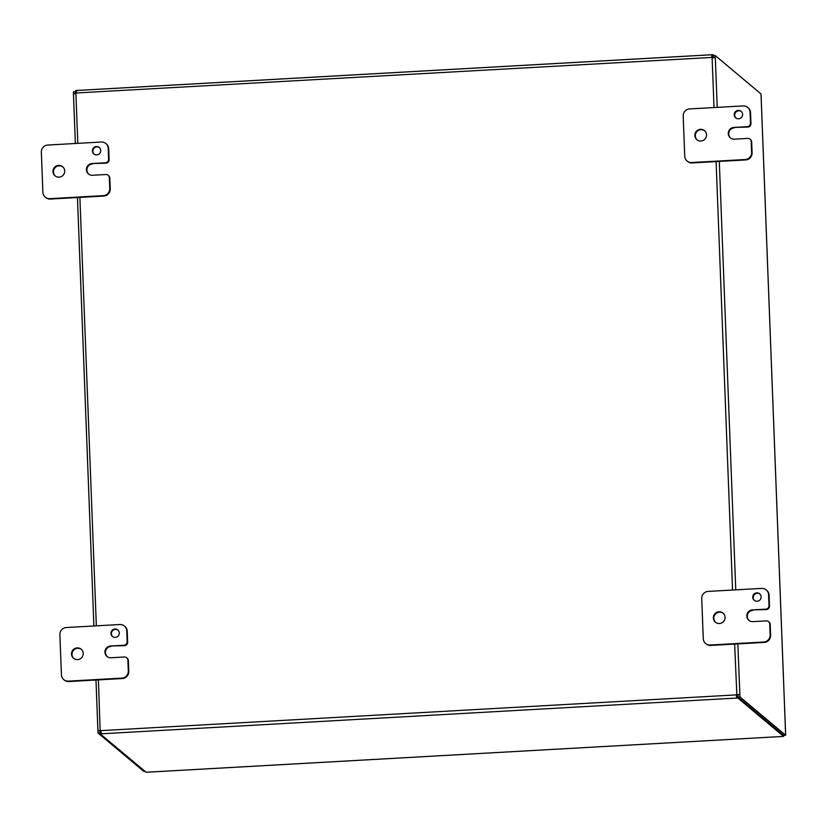 <?xml version="1.0" encoding="UTF-8"?>
<svg xmlns="http://www.w3.org/2000/svg" width="827" height="827" viewBox="0 0 827 827"><rect width="100%" height="100%" fill="white"/><g stroke="black" fill="none" stroke-linecap="round" stroke-linejoin="round"><path stroke-width="1.24" d="M718.994 611.784A5.923 5.82 130 0 1 724.752 619.475A5.923 5.82 130 0 1 715.407 622.183A5.923 5.82 130 0 1 718.994 611.784M723.263 613.324A5.923 5.82 -50 0 0 714.218 616.074A5.923 5.82 -50 0 0 715.665 622.38M766.278 609.551L752.425 609.902A5.923 5.82 130 0 0 748.838 620.302A5.923 5.82 130 0 0 752.87 621.635L766.247 620.881A3.38 3.318 130 0 1 769.72 624.044L770.133 634.929A6.761 6.637 130 0 1 763.703 642.01L710.217 645.019A6.761 6.637 130 0 1 703.27 638.692L701.73 598.49A6.761 6.637 130 0 1 708.16 591.408L761.646 588.4A6.761 6.637 130 0 1 768.593 594.727L769.007 605.602A3.38 3.318 130 0 1 765.792 609.148L766.278 609.551A3.38 3.318 -50 0 0 769.492 606.015L769.079 595.13A6.761 6.637 -50 0 0 766.732 590.323L766.247 589.92M705.617 643.499L706.103 643.902A6.761 6.637 -50 0 0 710.703 645.422L764.189 642.414A6.761 6.637 -50 0 0 770.619 635.332L770.206 624.457A3.38 3.318 -50 0 0 768.924 621.966M756.777 592.876A4.228 4.156 130 0 1 760.902 598.376A4.228 4.156 130 0 1 754.224 600.309A4.228 4.156 130 0 1 756.777 592.876M759.899 594.044A4.228 4.156 -50 0 0 753.521 596.019A4.228 4.156 -50 0 0 754.472 600.505M752.911 610.305A5.923 5.82 -50 0 0 749.086 620.498M752.425 609.902L765.792 609.148M58.614 165.41A5.923 5.82 130 0 1 64.372 173.112A5.923 5.82 130 0 1 55.027 175.82A5.923 5.82 130 0 1 58.614 165.41M62.883 166.961A5.923 5.82 -50 0 0 53.838 169.711A5.923 5.82 -50 0 0 55.275 176.017M105.897 163.188L92.045 163.529A5.923 5.82 130 0 0 88.458 173.939A5.923 5.82 130 0 0 92.49 175.272L105.866 174.518A3.38 3.318 130 0 1 109.34 177.681L109.753 188.566A6.761 6.637 130 0 1 103.323 195.648L49.837 198.656A6.761 6.637 130 0 1 42.89 192.329L41.35 152.116A6.761 6.637 130 0 1 47.78 145.045L101.266 142.037A6.761 6.637 130 0 1 108.213 148.353L108.626 159.239A3.38 3.318 130 0 1 105.411 162.785L105.897 163.188A3.38 3.318 -50 0 0 109.112 159.652L108.699 148.767A6.761 6.637 -50 0 0 106.352 143.96L105.866 143.557M45.237 197.136L45.723 197.539A6.761 6.637 -50 0 0 50.323 199.059L103.809 196.051A6.761 6.637 -50 0 0 110.239 188.97L109.826 178.094A3.38 3.318 -50 0 0 108.544 175.603M96.397 146.513A4.228 4.156 130 0 1 100.522 152.013A4.228 4.156 130 0 1 93.844 153.946A4.228 4.156 130 0 1 96.397 146.513M99.519 147.682A4.228 4.156 -50 0 0 93.141 149.656A4.228 4.156 -50 0 0 94.092 154.142M92.531 163.942A5.923 5.82 -50 0 0 88.706 174.135M92.045 163.529L105.411 162.785M700.459 129.301A5.923 5.82 130 0 1 706.217 136.993A5.923 5.82 130 0 1 696.882 139.701A5.923 5.82 130 0 1 700.459 129.301M704.728 130.842A5.923 5.82 -50 0 0 695.683 133.592A5.923 5.82 -50 0 0 697.13 139.897M747.742 127.069L733.89 127.42A5.923 5.82 130 0 0 730.303 137.82A5.923 5.82 130 0 0 734.335 139.153L747.711 138.409A3.38 3.318 130 0 1 751.185 141.562L751.598 152.447A6.761 6.637 130 0 1 745.168 159.528L691.682 162.537A6.761 6.637 130 0 1 684.735 156.21L683.195 116.007A6.761 6.637 130 0 1 689.625 108.926L743.111 105.918A6.761 6.637 130 0 1 750.058 112.245L750.471 123.12A3.38 3.318 130 0 1 747.257 126.665L747.742 127.069A3.38 3.318 -50 0 0 750.957 123.533L750.544 112.648A6.761 6.637 -50 0 0 748.197 107.841L747.711 107.438M687.082 161.017L687.568 161.42A6.761 6.637 -50 0 0 692.168 162.94L745.654 159.931A6.761 6.637 -50 0 0 752.084 152.861L751.671 141.975A3.38 3.318 -50 0 0 750.389 139.484M738.242 110.394A4.228 4.156 130 0 1 742.367 115.894A4.228 4.156 130 0 1 735.689 117.837A4.228 4.156 130 0 1 738.242 110.394M741.364 111.562A4.228 4.156 -50 0 0 734.986 113.537A4.228 4.156 -50 0 0 735.937 118.023M734.376 127.823A5.923 5.82 -50 0 0 730.551 138.016M733.89 127.42L747.257 126.665M77.149 647.892A5.923 5.82 130 0 1 82.907 655.594A5.923 5.82 130 0 1 73.562 658.302A5.923 5.82 130 0 1 77.149 647.892M81.418 649.433A5.923 5.82 -50 0 0 72.373 652.193A5.923 5.82 -50 0 0 73.81 658.499M124.432 645.67L110.58 646.011A5.923 5.82 130 0 0 106.993 656.421A5.923 5.82 130 0 0 111.025 657.754L124.401 657A3.38 3.318 130 0 1 127.875 660.163L128.288 671.048A6.761 6.637 130 0 1 121.858 678.119L68.372 681.138A6.761 6.637 130 0 1 61.425 674.811L59.885 634.598A6.761 6.637 130 0 1 66.315 627.528L119.801 624.519A6.761 6.637 130 0 1 126.748 630.836L127.162 641.721A3.38 3.318 130 0 1 123.947 645.256L124.432 645.67A3.38 3.318 -50 0 0 127.647 642.134L127.234 631.249A6.761 6.637 -50 0 0 124.887 626.442L124.401 626.039M63.772 679.608L64.258 680.021A6.761 6.637 -50 0 0 68.858 681.541L122.344 678.533A6.761 6.637 -50 0 0 128.774 671.452L128.361 660.566A3.38 3.318 -50 0 0 127.079 658.085M114.932 628.996A4.228 4.156 130 0 1 119.057 634.495A4.228 4.156 130 0 1 112.379 636.428A4.228 4.156 130 0 1 114.932 628.996M118.054 630.153A4.228 4.156 -50 0 0 111.676 632.138A4.228 4.156 -50 0 0 112.627 636.625M111.066 646.425A5.923 5.82 -50 0 0 107.241 656.617M110.58 646.011L123.947 645.256M146.245 772.242L783.458 736.412L146.172 772.273M785.598 734.056L761.067 95.374M783.417 736.392L783.531 735.265M761.057 95.239L761.016 93.947L715.324 55.626L714.91 57.9M99.922 730.458L100.646 730.582L99.933 730.737L100.098 732.96L98.113 733.073L143.805 771.395L144.849 771.333M76.332 92.541L75.639 92.624L75.567 90.639L76.487 90.505L76.187 92.986A1.892 1.861 130 0 1 75.888 93.317L73.479 93.823L73.479 91.745L75.608 91.756M714.29 55.688L713.184 54.758L713.267 56.743L712.14 56.722L712.057 57.456A1.892 1.861 -50 0 0 712.119 57.528A1.892 1.861 130 0 1 711.768 57.218L712.068 54.737L713.184 54.758M785.65 735.275L739.969 696.954L737.984 697.068L783.676 735.389L785.65 735.275L785.598 733.983M98.113 733.073L97.948 730.841L100.356 730.344A1.892 1.861 130 0 1 100.687 730.644L101.204 733.807L100.284 733.952L146.121 772.253M100.284 733.952L100.201 731.967L101.09 731.833M100.687 730.644L736.268 694.887A1.892 1.861 130 0 1 736.568 694.546L739.793 694.732L736.857 694.783A1.892 1.861 -50 0 0 736.547 695.125L736.702 696.065L737.818 696.086L737.901 698.071L736.785 698.05L736.268 694.887L736.785 698.05L101.204 733.807L101.132 732.009M736.547 695.125L736.702 696.065M737.901 698.071L783.572 736.381M76.539 91.673L76.653 90.608M76.57 90.474L711.882 54.727L711.675 57.001M76.187 92.986L712.026 57.435M737.818 694.845L736.857 694.783L737.818 694.845L737.984 697.068M713.35 57.807L713.35 55.74L715.324 55.626M713.37 57.818L715.324 57.704L712.099 57.518L714.021 107.551M737.839 643.902L739.969 696.954M734.634 644.078L736.857 694.783M99.933 730.737L97.917 730.654L95.973 680.011L97.937 730.499M73.613 93.989L74.73 93.751M75.464 91.632L75.484 93.492M98.413 679.877L100.139 730.251M76.622 90.494L711.737 54.758M715.324 57.704L717.226 107.376M719.304 161.42L735.761 589.858M732.557 590.033L716.099 161.596M77.438 197.529L93.896 625.977L77.459 197.529M73.448 93.916L75.36 143.495L73.479 93.968M75.888 93.317L77.81 143.35M79.878 197.395L96.346 625.832M785.629 734.025L761.088 95.291"/></g></svg>
